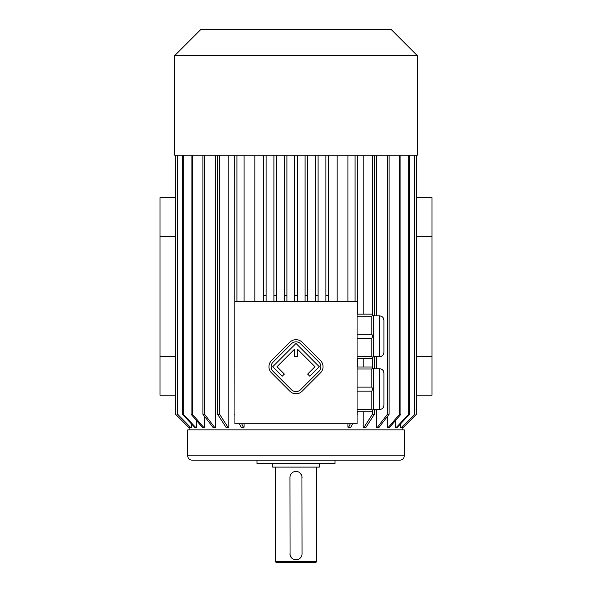 <?xml version="1.0" encoding="UTF-8"?>
<svg xmlns="http://www.w3.org/2000/svg" width="592" height="592" viewBox="0 0 592 592"><rect width="100%" height="100%" fill="white"/><g stroke="black" fill="none" stroke-linecap="round" stroke-linejoin="round"><path stroke-width="0.89" d="M357.08 301.631L234.92 301.631L234.92 423.783L357.08 423.783L357.08 301.631M379.605 315.884C382.232 316.143 383.675 317.586 383.934 320.213L383.934 352.351C383.675 354.985 382.232 356.428 379.605 356.687L379.605 315.884L373.537 315.884L373.537 356.687L371.806 358.419L357.08 358.419M373.537 315.884L371.806 314.152L357.08 314.152M357.08 334.265L371.806 334.265L372.745 336.286L371.806 338.306L371.806 356.399L357.08 356.399M371.806 338.306L357.08 338.306M371.806 356.399L372.745 357.479M372.745 336.286L373.537 336.286M371.806 334.265L371.806 316.172L357.08 316.172M372.745 315.092L371.806 316.172M379.605 368.735C382.232 368.986 383.675 370.429 383.934 373.064L383.934 405.202C383.675 407.829 382.232 409.272 379.605 409.531L379.605 368.735L373.537 368.735L373.537 409.531L371.806 411.262L357.08 411.262M373.537 368.735L371.806 366.996L357.08 366.996M357.08 387.109L371.806 387.109L371.806 369.016L357.08 369.016M372.745 367.935L371.806 369.016M371.806 387.109L372.745 389.129L371.806 391.149L357.08 391.149M373.537 389.129L372.745 389.129M371.806 391.149L371.806 409.242L357.08 409.242M371.806 409.242L372.745 410.33M315.492 155.222L315.492 301.631M315.492 295.563L318.089 295.563L318.089 155.222M318.089 301.631L318.089 295.563M305.095 155.222L305.095 301.631M305.095 295.563L307.692 295.563L307.692 155.222M307.692 301.631L307.692 295.563M294.698 301.631L294.698 295.563L297.302 295.563L297.302 301.631M294.698 155.222L294.698 295.563M297.302 155.222L297.302 295.563L297.302 155.222M284.308 155.222L284.308 301.631M284.308 295.563L286.905 295.563L286.905 155.222M286.905 301.631L286.905 295.563M273.911 155.222L273.911 301.631M273.911 295.563L276.508 295.563L276.508 155.222M276.508 301.631L276.508 295.563M263.514 155.222L263.514 301.631M263.514 295.563L266.111 295.563L266.111 155.222M266.111 301.631L266.111 295.563M325.889 155.222L325.889 301.631M325.889 295.563L328.486 295.563L328.486 155.222M328.486 301.631L328.486 295.563M254.849 301.631L254.849 155.222M337.151 155.222L337.151 301.631M402.116 427.143L402.123 429.851M400.281 424.168L400.281 427.254L401.561 427.254L414.814 414.252L401.561 427.254M395.271 420.786L395.271 427.254L396.499 427.254L408.709 414.252L409.597 414.252L397.387 427.254L396.499 427.254M387.249 416.642L387.249 427.254L388.374 427.254L399.63 414.252L400.932 414.252L389.677 427.254L388.374 427.254M376.453 155.222L376.453 315.884M376.453 356.687L376.453 368.735M376.453 409.531L376.453 427.254L377.452 427.254L387.405 414.252L389.077 414.252L379.124 427.254L377.452 427.254M363.214 155.222L363.214 314.152M363.214 358.419L363.214 366.996M363.214 411.262L363.214 427.254L364.05 427.254L372.405 414.252L374.396 414.252L366.041 427.254L364.05 427.254M347.933 155.222L347.933 301.631M347.933 423.783L347.933 427.254L348.584 427.254L350.316 423.783M244.067 155.222L244.067 301.631M244.067 423.783L244.067 427.254L241.166 427.254L239.434 423.783M228.786 155.222L228.786 427.254L227.95 427.254L219.595 414.252L219.595 155.222M215.547 155.222L215.547 427.254L214.548 427.254L204.595 414.252L204.595 155.222M204.751 416.642L204.751 427.254L203.626 427.254L192.37 414.252L192.37 155.222M196.729 420.786L196.729 427.254L195.501 427.254L183.291 414.252L183.291 155.222M191.719 424.168L191.719 427.254L190.439 427.254L177.637 414.252L177.637 155.222M189.884 427.143L189.877 429.851M416.42 197.669L432.012 197.669L432.012 236.652L416.42 236.652M416.42 395.197L432.012 395.197L432.012 356.214L416.42 356.214M175.58 236.652L159.988 236.652L159.988 356.214L175.58 356.214M175.58 395.197L159.988 395.197L159.988 356.214M159.988 236.652L159.988 197.669L175.58 197.669M432.012 236.652L432.012 356.214M404.292 455.84L187.708 455.84L187.708 429.851L404.292 429.851L404.292 455.84C404.033 458.474 402.59 459.917 399.963 460.169L192.037 460.169L399.963 460.169M257.017 460.169L257.017 463.64L334.983 463.64L334.983 460.169M272.609 463.64L272.609 467.103L319.391 467.103L319.391 463.64M316.794 561.534L315.928 562.4L276.072 562.4L275.206 561.534L316.794 561.534L316.794 467.103M289.939 477.211L290.05 554.904M290.124 555.237L291.701 558.012M291.723 558.034L293.121 559.07M293.417 559.225L293.913 559.433M296.873 471.498L295.615 471.447M295.082 471.506L294.535 471.617M294.224 471.698L293.573 471.942M292.855 472.312L291.523 473.408M291.301 473.659L290.672 474.599M290.117 476.027L290.006 476.582M302.061 554.023L301.95 476.331M301.876 476.005L300.507 473.437M300.27 473.193L298.879 472.164M298.583 472.009L297.524 471.632M296.015 559.803L296.385 559.788M296.918 559.729L297.746 559.544M297.776 559.536L298.427 559.292M298.627 559.203L299.589 558.626M300.322 557.99L300.854 557.375M301.498 556.295L301.794 555.533M302.068 477.5A6.068 6.068 0 0 0 296 471.432A6.068 6.068 0 0 0 289.932 477.5M289.932 553.735A6.068 6.068 0 0 0 296 559.803A6.068 6.068 0 0 0 302.068 553.735M217.604 155.222L217.604 414.252L219.595 414.252M227.95 427.254L225.959 427.254L217.604 414.252M214.548 427.254L212.876 427.254L202.923 414.252L204.595 414.252M202.923 155.222L202.923 414.252M203.626 427.254L202.323 427.254L191.068 414.252L192.37 414.252M191.068 155.222L191.068 414.252M195.501 427.254L194.613 427.254L182.403 414.252L183.291 414.252M182.403 155.222L182.403 414.252M190.439 427.254L177.637 414.252M177.186 155.222L177.186 414.252M175.58 155.222L175.58 414.252L188.582 427.254L189.884 427.254M175.587 155.222L175.587 414.252M188.574 427.254L175.58 414.252M416.413 155.222L416.413 414.252L403.426 427.254L402.116 427.254M416.413 414.252L416.42 155.222M414.363 155.222L414.363 414.252M414.814 155.222L414.814 414.252M408.709 155.222L408.709 414.252M409.597 155.222L409.597 414.252M399.63 155.222L399.63 414.252M400.932 155.222L400.932 414.252M387.405 155.222L387.405 414.252M389.077 155.222L389.077 414.252M372.405 155.222L372.405 314.752M372.405 357.82L372.405 367.602M372.405 410.663L372.405 414.252M374.396 155.222L374.396 315.884M374.396 356.687L374.396 368.735M374.396 409.531L374.396 414.252M234.669 155.222L234.92 414.252M236.918 155.222L236.918 301.631M234.92 414.77L234.669 414.252M241.684 423.783L243.416 427.254M355.082 155.222L355.082 301.631M357.331 411.262L357.08 414.252M357.331 155.222L357.331 314.152M357.331 358.419L357.331 366.996M357.331 414.252L357.08 414.77M352.566 423.783L350.834 427.254L348.584 427.254M174.714 155.222L417.286 155.222L417.286 55.589L174.714 55.589L174.714 155.222M174.714 55.589L200.703 29.6L391.297 29.6L417.286 55.589M379.605 409.531L373.537 409.531M379.605 356.687L373.537 356.687M320.501 372.849A8.665 8.665 0 0 0 320.501 360.595L302.127 342.22A8.665 8.665 0 0 0 289.873 342.22L271.499 360.595A8.665 8.665 0 0 0 271.499 372.849L289.873 391.223A8.665 8.665 0 0 0 302.127 391.223L320.501 372.849M318.97 371.317A6.497 6.497 0 0 0 318.97 362.126L300.595 343.752A6.497 6.497 0 0 0 291.405 343.752L273.03 362.126A6.497 6.497 0 0 0 273.03 371.317L291.405 389.691A6.497 6.497 0 0 0 300.595 389.691L318.97 371.317M307.64 374.07L309.786 376.216L319.28 366.722L296 343.441L272.72 366.722L282.214 376.216L284.36 374.07L277.012 366.722L294.483 349.243L294.483 356.391L297.517 356.391L297.517 349.243L314.988 366.722L307.64 374.07M275.206 561.534L275.206 467.103M187.708 455.84C187.967 458.474 189.41 459.917 192.037 460.169M403.426 427.254L416.42 414.252"/></g></svg>
